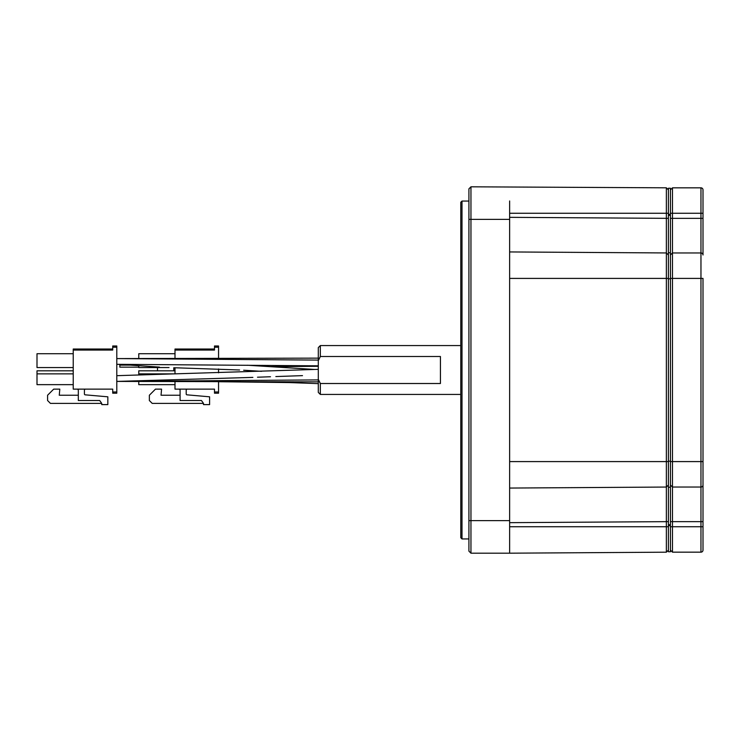 <?xml version="1.0" encoding="UTF-8"?>
<svg xmlns="http://www.w3.org/2000/svg" width="740" height="740" viewBox="0 0 740 740"><rect width="100%" height="100%" fill="white"/><g stroke="black" fill="none" stroke-linecap="round" stroke-linejoin="round"><path stroke-width="1.11" d="M462 538.942L460.779 537.721L460.779 202.279L462 201.058L462 538.942L468.92 538.942M320.337 383.505L318.302 379.324L318.302 360.676L320.337 356.495L440.43 356.495L440.43 383.505L320.337 383.505L320.337 394.429L460.779 394.429M318.302 379.324L318.302 392.394L320.337 394.429M460.779 345.571L320.337 345.571L318.302 347.606L318.302 360.676M320.337 345.571L320.337 356.495M509.629 539.025L509.629 553.187L666.361 552.188L666.361 521.654L668.396 521.654M596.283 487.503L509.629 488.058L666.361 487.049L666.361 521.654L509.629 522.662M509.629 219.373L509.629 520.627L470.954 520.627L470.954 219.373L509.629 219.373L509.629 200.975M470.954 186.813L470.954 219.373L468.92 219.373L468.92 188.848L470.954 186.813L666.361 187.812L666.361 252.951L509.629 251.942L592.12 252.47M468.92 520.627L468.92 551.152L470.954 553.187L470.954 520.627L468.92 520.627L468.92 219.373M509.629 551.513L509.629 520.627M509.629 553.187L470.954 553.187M666.37 242.812L666.361 487.049L668.396 485.005M509.629 526.732L668.396 526.732M668.396 550.135L666.361 552.188L666.361 549.922M666.361 190.078L666.361 187.812L668.396 189.865M666.37 239.917L666.37 230.899M666.361 252.951L668.396 254.995M668.396 525.715L668.396 551.763L670.431 551.763L670.431 525.715L668.396 525.715L668.396 215.303L670.431 215.303L670.431 252.756L668.396 252.756M670.431 215.303L670.431 188.238L668.396 188.238L668.396 215.303M670.431 252.756L670.431 487.244L668.396 487.244M670.431 487.244L670.431 525.715M703 189.865A2.035 2.035 0 0 0 700.965 187.831A2.035 2.035 0 0 1 703 189.865L703 254.995A2.035 2.035 0 0 0 700.965 252.96L672.466 252.96L672.466 487.04L670.431 485.005L672.466 487.04L700.965 487.04L700.965 521.645L672.466 521.645L672.466 552.17L670.431 550.135L672.466 552.17L700.965 552.17L672.466 552.17M670.431 213.268L672.466 213.268L672.466 218.356L700.965 218.356L700.965 213.268L672.466 213.268L672.466 187.831L670.431 189.865M672.466 252.96L670.431 254.995L672.466 252.96L672.466 218.356L670.431 218.356M670.431 521.645L672.466 521.645L672.466 487.04M703 213.268L700.965 213.268L700.965 187.831L672.466 187.831M670.431 278.407L703 278.407L703 485.005A2.035 2.035 0 0 1 700.965 487.04L700.965 461.594L670.431 461.594M703 485.005L703 550.135A2.035 2.035 0 0 1 700.965 552.17L700.965 526.732L670.431 526.732M703 218.356L700.965 218.356L700.965 252.96A2.035 2.035 0 0 1 703 254.995L703 231.574M157.5 370.814L157.5 367.558L157.5 370.814M112.721 389.129L73.232 389.129L73.232 350.057L112.721 350.057L112.721 345.978L116.791 345.978L116.791 393.208L112.721 393.208L112.721 389.129M85.646 389.129A1.221 1.221 0 0 0 84.425 390.35L84.425 394.022A0.814 0.814 0 0 0 85.165 394.827L107.837 396.816L107.837 404.604L101.732 404.604L101.732 403.383L99.697 400.534L78.32 400.534L78.32 390.35A1.221 1.221 0 0 0 77.099 389.129M84.425 394.022A0.814 0.814 0 0 0 85.165 394.827M73.232 349.03L112.721 349.03L73.232 349.03L112.721 349.03L73.232 349.03L73.232 350.057M101.732 403.383L50.431 403.383L47.582 400.534L47.582 395.243L53.687 389.129L59.801 389.129L59.265 395.243L78.32 395.243M112.721 393.208L116.791 393.208M73.232 367.558L37 367.558L37 353.72L73.232 353.72M73.232 373.867L37 373.867L37 384.652L73.232 384.652M37 373.867L37 370.814L73.232 370.814M175.001 358.447L175.001 350.057L214.489 350.057L214.489 345.978L218.559 345.978L218.559 358.373M218.559 381.627L218.559 393.208L214.489 393.208L214.489 389.129L175.001 389.129L175.001 381.729M175.001 373.82L175.001 367.771M218.559 368.955L218.559 372.821M175.001 350.057L175.001 349.03L214.489 349.03M138.769 358.53L138.769 353.72L175.001 353.72M169.016 367.558L138.769 367.558L138.769 365.782M138.769 381.59L138.769 384.652L175.001 384.652M173.225 373.867L138.769 373.867L138.769 374.903M138.769 373.867L138.769 370.814L175.001 370.814M187.424 389.129A1.221 1.221 0 0 0 186.203 390.35L186.203 394.022A0.814 0.814 0 0 0 186.942 394.827L209.605 396.816L209.605 404.604L203.5 404.604L203.5 403.383L201.465 400.534L180.088 400.534L180.088 390.35A1.221 1.221 0 0 0 178.867 389.129M186.203 394.022A0.814 0.814 0 0 0 186.942 394.827M203.5 403.383L152.209 403.383L149.36 400.534L149.36 395.243L155.465 389.129L161.57 389.129L161.033 395.243L180.088 395.243M130.101 365.116L119.843 365.116L119.843 367.151L138.769 367.151M173.78 370.814L173.78 367.734M668.396 218.346L509.629 217.338M509.629 213.268L668.396 213.268M509.629 461.594L668.396 461.594M509.629 278.407L668.396 278.407M670.431 214.286L668.396 214.286M670.431 278.814L668.396 278.814M670.431 461.187L668.396 461.187M670.431 524.697L668.396 524.697M703 526.732L700.965 526.732L700.965 521.645L703 521.645M700.965 252.96L700.965 461.594L703 461.594M112.721 347.199L116.791 347.199M116.791 391.987L112.721 391.987M214.489 347.199L218.559 347.199M218.559 391.987L214.489 391.987M468.92 201.058L462 201.058M509.629 251.942L565.693 252.303M261.553 371.332L243.636 370.222M239.575 369.982L174.178 367.743M159.442 367.105L129.703 365.079M318.302 383.635L289.229 382.571L218.559 381.72M318.302 358.132L116.791 358.586L318.302 360.084M318.302 365.828L116.791 364.321M318.302 369.343L116.791 375.68M252.886 377.391L116.791 381.414L318.302 381.868M302.493 375.633L275.854 376.558M270.498 376.743L257.502 377.215M318.302 379.907L116.791 381.414M318.302 366.291L270.988 366.67M314.861 369.464L247.475 365.236"/></g></svg>
